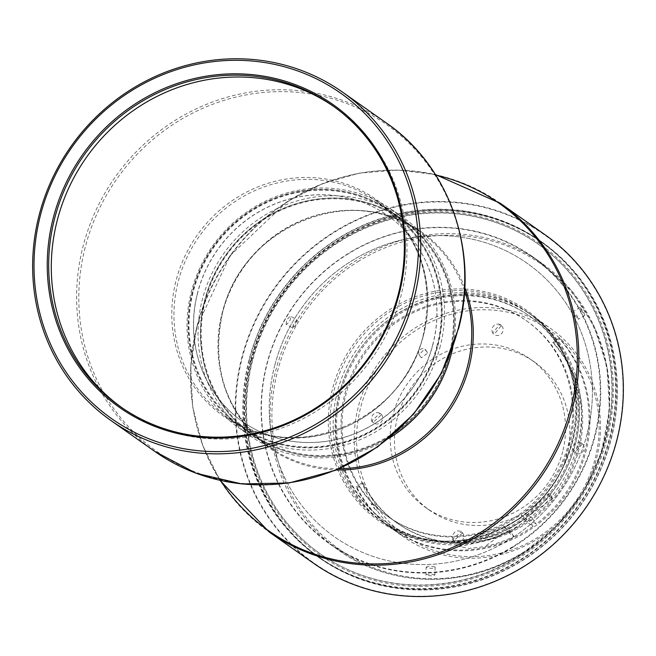 <?xml version="1.0" encoding="UTF-8"?>
<svg xmlns="http://www.w3.org/2000/svg" width="656" height="656" viewBox="0 0 656 656"><rect width="100%" height="100%" fill="white"/><g stroke="black" fill="none" stroke-linecap="round" stroke-linejoin="round"><path stroke-width="0.49" stroke-dasharray="3.28 2.46" d="M333.838 106.575A184.115 174.627 125.2 0 1 335.159 107.494A184.115 174.627 125.2 0 1 401.136 295.208A184.115 174.627 125.2 0 1 123.107 408.54A184.115 174.627 125.2 0 1 121.795 407.614M282.761 444.899A131.372 124.607 125.2 0 1 239.325 425.892A131.372 124.607 125.2 0 1 192.249 291.945A131.372 124.607 125.2 0 1 347.204 192.069A131.372 124.607 125.2 0 1 390.632 211.084A131.372 124.607 125.2 0 1 437.708 345.023A131.372 124.607 125.2 0 1 282.761 444.899M437.191 345.015A130.601 123.869 125.2 0 1 283.146 444.292A130.601 123.869 125.2 0 1 193.167 292.24A130.601 123.869 125.2 0 1 347.213 192.954A130.601 123.869 125.2 0 1 437.191 345.015M197.554 293.24A126.018 119.523 -54.8 0 0 242.712 421.718A126.018 119.523 -54.8 0 0 433.001 344.154A126.018 119.523 -54.8 0 0 387.844 215.668A126.018 119.523 -54.8 0 0 197.554 293.24M432.903 344.088A126.018 119.523 125.2 0 1 242.613 421.652A126.018 119.523 125.2 0 1 197.456 293.166A126.018 119.523 125.2 0 1 387.745 215.603A126.018 119.523 125.2 0 1 432.903 344.088M192.544 292.158A131.372 124.607 -54.8 0 0 283.056 445.112A131.372 124.607 -54.8 0 0 438.011 345.236A131.372 124.607 -54.8 0 0 347.5 192.282A131.372 124.607 -54.8 0 0 192.544 292.158M440.315 345.983A133.307 126.436 125.2 0 1 239.014 428.032A133.307 126.436 125.2 0 1 191.24 292.117A133.307 126.436 125.2 0 1 392.542 210.068A133.307 126.436 125.2 0 1 440.315 345.983M388.549 438.536A133.307 126.436 125.2 0 1 250.026 435.789A133.307 126.436 125.2 0 1 202.253 299.874A133.307 126.436 125.2 0 1 403.555 217.817A133.307 126.436 125.2 0 1 452.796 347.327M450.024 353.699A131.372 124.607 125.2 0 1 295.069 453.567A131.372 124.607 125.2 0 1 204.557 300.62A131.372 124.607 125.2 0 1 359.513 200.744A131.372 124.607 125.2 0 1 450.024 353.699M205.262 300.842A130.601 123.869 -54.8 0 0 295.323 452.845A130.601 123.869 -54.8 0 0 449.319 353.469A130.601 123.869 -54.8 0 0 359.258 201.474A130.601 123.869 -54.8 0 0 205.262 300.842M204.746 300.825A131.372 124.607 -54.8 0 0 251.838 434.707A131.372 124.607 -54.8 0 0 295.331 453.722A131.372 124.607 -54.8 0 0 450.237 353.773A131.372 124.607 -54.8 0 0 403.145 219.891A131.372 124.607 -54.8 0 0 359.644 200.867A131.372 124.607 -54.8 0 0 204.746 300.825M250.69 361.128A192.815 182.876 -54.8 0 0 383.522 585.611A192.815 182.876 -54.8 0 0 610.941 439.036A192.815 182.876 -54.8 0 0 478.109 214.553A192.815 182.876 -54.8 0 0 250.69 361.128M250.231 360.98A193.2 183.245 -54.8 0 0 319.464 557.961A193.2 183.245 -54.8 0 0 611.203 439.036A193.2 183.245 -54.8 0 0 541.971 242.064A193.2 183.245 -54.8 0 0 250.231 360.98M249.009 360.119A193.2 183.245 -54.8 0 0 318.242 557.1A193.2 183.245 -54.8 0 0 609.982 438.183A193.2 183.245 -54.8 0 0 540.749 241.203A193.2 183.245 -54.8 0 0 249.009 360.119M249.272 360.128A192.815 182.876 -54.8 0 0 382.104 584.611A192.815 182.876 -54.8 0 0 609.522 438.028A192.815 182.876 -54.8 0 0 476.682 213.553A192.815 182.876 -54.8 0 0 249.272 360.128M616.763 439.487A200.539 190.207 125.2 0 1 380.308 592.065A200.539 190.207 125.2 0 1 242.023 358.668A200.539 190.207 125.2 0 1 478.478 206.091A200.539 190.207 125.2 0 1 616.763 439.487M313.593 563.274A200.925 190.568 125.2 0 1 241.564 358.52A200.925 190.568 125.2 0 1 545.005 234.741M587.104 433.878A167.296 158.678 125.2 0 1 471.254 557.092A167.296 158.678 125.2 0 1 313.978 519.486A167.296 158.678 125.2 0 1 274.528 366.278A167.296 158.678 -54.8 0 0 313.978 519.486A167.296 158.678 -54.8 0 0 471.254 557.092A167.296 158.678 -54.8 0 0 587.104 433.878A167.296 158.678 -54.8 0 0 503.906 249.854A167.296 158.678 -54.8 0 0 274.528 366.278A167.296 158.678 125.2 0 1 503.906 249.854A167.296 158.678 125.2 0 1 587.104 433.878M350.632 483.341A125.583 119.105 125.2 0 1 398.274 313.396A125.583 119.105 125.2 0 1 563.061 353.486A125.583 119.105 125.2 0 1 515.411 523.431A125.583 119.105 125.2 0 1 350.632 483.341M348.492 483.989A127.51 120.942 125.2 0 1 396.872 311.42A127.51 120.942 125.2 0 1 529.769 313.814A127.51 120.942 125.2 0 1 564.193 352.133A127.51 120.942 125.2 0 1 515.813 524.693A127.51 120.942 125.2 0 1 382.915 522.307A127.51 120.942 125.2 0 1 348.492 483.989M577.296 316.069L578.305 319.308L574.451 314.65L573.344 311.477L577.296 316.069M581.323 310.452L584.89 315.282L583.725 312.141L580.052 307.369L581.323 310.452M286.196 324.359C286.131 320.563 287.672 317.881 290.829 316.323C290.78 320.062 289.239 322.736 286.196 324.359L292.699 328.016C295.454 326.245 296.996 323.564 297.324 319.989L290.829 316.323M434.961 574.779C430.426 573.844 427.441 573.934 425.998 575.05C430.533 576.116 433.518 576.025 434.961 574.779L435.108 567.055C433.665 568.637 430.68 568.727 426.154 567.325L425.998 575.05M512.91 547.178A175.808 166.747 125.2 0 1 329.673 543.881A175.808 166.747 125.2 0 1 348.926 253.118A175.808 166.747 125.2 0 1 532.164 256.414A175.808 166.747 125.2 0 1 512.91 547.178M349 253.372A175.423 166.386 -54.8 0 0 282.441 490.778A175.423 166.386 -54.8 0 0 512.631 546.784A175.423 166.386 -54.8 0 0 579.191 309.378A175.423 166.386 -54.8 0 0 349 253.372M426.154 567.325C427.589 565.882 430.574 565.792 435.108 567.055M297.324 319.989C294.454 321.702 292.912 324.376 292.699 328.016M527.35 514.714L524.054 512.393A119.925 113.742 -54.8 0 0 569.875 443.341A119.925 113.742 -54.8 0 0 526.899 321.079A119.925 113.742 -54.8 0 0 345.81 394.887A119.925 113.742 -54.8 0 0 388.787 517.158A119.925 113.742 -54.8 0 0 520.954 514.665L523.545 516.493A6.765 0.713 53.7 0 0 526.809 519.798A6.765 0.713 53.7 0 0 526.374 518.486L528.966 520.306A119.925 113.742 125.2 0 1 396.798 522.799A119.925 113.742 125.2 0 1 362.227 482.619L363.227 483.324A119.925 113.742 -54.8 0 0 397.798 523.504A119.925 113.742 -54.8 0 0 578.887 449.688A119.925 113.742 -54.8 0 0 553.812 343.268L552.811 342.563A119.925 113.742 125.2 0 1 577.887 448.983A119.925 113.742 125.2 0 1 532.057 518.035L528.761 515.706A4.83 0.508 -126.3 0 1 528.761 515.96A4.83 0.508 -126.3 0 1 527.35 514.714L547.85 494.083L550.679 492.968L550.228 496.002L528.761 515.706M568.875 442.636A119.925 113.742 125.2 0 1 387.786 516.452A119.925 113.742 125.2 0 1 344.81 394.182A119.925 113.742 125.2 0 1 525.899 320.374A119.925 113.742 125.2 0 1 568.875 442.636M526.374 518.486L508.408 529.425L509.72 530.343A119.925 113.742 125.2 0 1 502.742 533.418L484.161 538.715L470.869 538.125L496.731 529.187A119.925 113.742 -54.8 0 0 503.718 526.12L505.022 527.039L523.545 516.493M453.526 540.036A5.797 5.494 125.2 0 1 461.512 531.885A5.797 5.494 125.2 0 1 462.037 540.544A5.797 5.494 125.2 0 1 453.526 540.036M462.546 533.016L461.332 531.762L452.591 539.38L453.813 540.642L462.546 533.016M372.493 421.718A5.797 5.494 125.2 0 1 380.48 413.567A5.797 5.494 125.2 0 1 381.005 422.226A5.797 5.494 125.2 0 1 372.493 421.718M381.513 414.699L380.07 413.28L371.558 421.054L372.993 422.472L381.513 414.699M492.91 333.232A5.797 5.494 125.2 0 1 500.897 325.073A5.797 5.494 125.2 0 1 501.422 333.74A5.797 5.494 125.2 0 1 492.91 333.232M501.266 325.745L499.872 324.359L492.64 333.035L494.042 334.429L501.266 325.745M573.943 451.549A5.797 5.494 125.2 0 1 581.929 443.399A5.797 5.494 125.2 0 1 582.454 452.058A5.797 5.494 125.2 0 1 573.943 451.549M582.298 444.063L581.118 442.825L573.672 451.353L574.845 452.591L582.298 444.063M377.233 507.17A125.583 119.105 -54.8 0 0 545.579 532.098A125.583 119.105 -54.8 0 0 578.494 359.275A125.583 119.105 -54.8 0 0 410.148 334.339A125.583 119.105 -54.8 0 0 377.233 507.17L374.232 505.054L374.486 508.744A127.51 120.942 -54.8 0 1 372.682 506.186A127.51 120.942 -54.8 0 1 370.952 503.587L373.453 505.35A127.51 120.942 125.2 0 1 393.477 345.441A127.51 120.942 125.2 0 1 550.794 328.623A127.51 120.942 125.2 0 1 579.543 357.782A127.51 120.942 125.2 0 1 562.405 519.134A127.51 120.942 125.2 0 1 403.932 537.116A127.51 120.942 125.2 0 1 376.987 510.507L377.233 507.17L373.453 505.35M547.85 494.083A4.83 0.508 53.7 0 0 547.875 494.124A4.83 0.508 53.7 0 0 551.983 498.896A4.83 0.508 53.7 0 0 552.016 498.781A4.83 0.508 53.7 0 0 550.376 495.887A4.83 0.508 53.7 0 0 550.351 495.846M528.646 518.724A127.51 120.942 -54.8 0 0 560.519 344.384A127.51 120.942 -54.8 0 0 531.778 315.224A127.51 120.942 -54.8 0 0 373.305 333.207A127.51 120.942 -54.8 0 0 356.167 494.558A127.51 120.942 -54.8 0 0 384.916 523.718A127.51 120.942 -54.8 0 0 525.546 520.995L533.057 526.284A127.51 120.942 125.2 0 1 392.427 529.007A127.51 120.942 125.2 0 1 363.678 499.839A127.51 120.942 125.2 0 1 356.093 487.121L357.094 487.826A127.51 120.942 -54.8 0 0 364.679 500.544A127.51 120.942 -54.8 0 0 393.428 529.712A127.51 120.942 -54.8 0 0 551.893 511.729A127.51 120.942 -54.8 0 0 569.031 350.378A127.51 120.942 -54.8 0 0 559.945 338.767L558.945 338.061A127.51 120.942 125.2 0 1 568.03 349.673A127.51 120.942 125.2 0 1 536.149 524.005L528.646 518.724L527.104 516.846A125.583 119.105 -54.8 0 0 558.477 345.171A125.583 119.105 -54.8 0 0 390.131 320.243A125.583 119.105 -54.8 0 0 357.217 493.066A125.583 119.105 -54.8 0 0 524.005 519.117L520.954 514.665M525.546 520.995L524.005 519.117M478.79 542.373L459.364 546.587L469.056 548.432L484.792 546.604A127.51 120.942 -54.8 0 0 513.886 536.428L507.883 532.196A127.51 120.942 125.2 0 1 478.79 542.373L496.731 529.187M376.987 510.507L374.486 508.744M397.339 417.905A90.807 86.125 -54.8 0 0 429.877 510.491A90.807 86.125 -54.8 0 0 566.997 454.6A90.807 86.125 -54.8 0 0 534.46 362.014A90.807 86.125 -54.8 0 0 397.339 417.905M562.692 451.566A90.807 86.125 125.2 0 1 425.572 507.457A90.807 86.125 125.2 0 1 393.034 414.879A90.807 86.125 125.2 0 1 530.155 358.988A90.807 86.125 125.2 0 1 562.692 451.566M370.952 503.587L374.232 505.054M513.886 536.428L509.72 530.343M505.022 527.039A6.765 0.713 53.7 0 0 509.786 532.311A6.765 0.713 53.7 0 0 508.408 529.425M503.718 526.12L507.883 532.196M527.104 516.846L524.054 512.393M553.812 343.268L559.945 338.767M558.945 338.061L552.811 342.563M532.057 518.035L536.149 524.005M533.057 526.284L528.966 520.306M362.227 482.619L356.093 487.121M357.094 487.826L363.227 483.324M421.357 357.848L419.102 354.781L421.357 357.848A98.843 93.751 -54.8 0 1 427.86 353.067L424.588 349L419.102 354.781M419.397 354.986A4.059 3.846 125.2 0 1 424.99 349.279A4.059 3.846 125.2 0 1 425.9 350.206M425.605 350.001L427.86 353.067M252.216 360.62A189.338 179.58 125.2 0 1 538.125 244.081A189.338 179.58 125.2 0 1 605.996 437.019A189.338 179.58 125.2 0 1 605.972 437.117A189.338 179.58 125.2 0 1 320.062 553.656A189.338 179.58 125.2 0 1 252.191 360.718A189.338 179.58 125.2 0 1 252.216 360.62M251.412 360.693A190.494 180.679 125.2 0 1 476.018 215.758A190.494 180.679 125.2 0 1 607.382 437.462A190.494 180.679 125.2 0 1 382.768 582.397A190.494 180.679 125.2 0 1 251.412 360.693M252.519 360.825A189.338 179.58 -54.8 0 0 320.366 553.869A189.338 179.58 -54.8 0 0 606.275 437.331A189.338 179.58 -54.8 0 0 538.428 244.286A189.338 179.58 -54.8 0 0 252.519 360.825M423.596 334.552A132.537 125.706 125.2 0 1 267.271 435.313A132.537 125.706 125.2 0 1 175.964 281.006A132.537 125.706 -54.8 0 1 332.289 180.244A132.537 125.706 -54.8 0 1 423.596 334.552M85.124 247.673A199.76 189.469 -54.8 0 0 222.745 480.249A199.76 189.469 -54.8 0 0 458.355 328.385A199.76 189.469 -54.8 0 0 320.735 95.809A199.76 189.469 -54.8 0 0 85.124 247.673M390.632 211.084L376.487 201.121A131.372 124.607 125.2 0 0 333.059 182.114A131.372 124.607 125.2 0 0 178.104 281.982A131.372 124.607 -54.8 0 0 225.18 415.929A131.372 124.607 -54.8 0 0 268.616 434.936A131.372 124.607 -54.8 0 0 423.563 335.06A131.372 124.607 125.2 0 0 376.487 201.121C419.225 234.43 434.83 278.964 423.3 334.716C404.711 421.726 291.986 467.589 225.18 415.929L239.325 425.892M154.98 451.549A200.925 190.568 125.2 0 1 82.976 246.689A200.925 190.568 125.2 0 1 386.392 123.016M339.25 468.704A131.372 124.607 125.2 0 1 312.715 465.965A131.372 124.607 125.2 0 1 269.214 446.941A131.372 124.607 125.2 0 1 222.122 313.068A131.372 124.607 -54.8 0 1 377.028 213.11A131.372 124.607 -54.8 0 1 420.521 232.134C353.699 180.457 240.932 226.369 222.392 313.412C210.888 369.148 226.5 413.657 269.214 446.941L251.838 434.707M464.596 290.747A131.372 124.607 -54.8 0 0 420.521 232.134L403.145 219.891M464.776 287.533A132.086 125.28 125.2 0 0 338.627 210.978A132.086 125.28 125.2 0 0 222.294 313.519A132.086 125.28 -54.8 0 0 336.274 469.958M220.547 480.495A200.219 189.896 125.2 0 1 196.882 326.721A200.219 189.896 125.2 0 1 435.723 175.013M500.495 203.393A200.925 190.568 -54.8 0 0 197.054 327.172A200.925 190.568 -54.8 0 0 269.083 531.926M512.721 522.52A127.51 120.942 125.2 0 1 379.824 520.134A127.51 120.942 125.2 0 1 393.789 309.247A127.51 120.942 125.2 0 1 526.686 311.641A127.51 120.942 125.2 0 1 512.721 522.52M521.905 553.516A175.808 166.747 125.2 0 1 338.668 550.22A175.808 166.747 125.2 0 1 357.922 259.456A175.808 166.747 125.2 0 1 541.159 262.753A175.808 166.747 125.2 0 1 521.905 553.516M343.744 481.898A128.642 122.016 125.2 0 1 392.55 307.803A128.642 122.016 125.2 0 1 561.356 348.877A128.642 122.016 125.2 0 1 512.541 522.971A128.642 122.016 125.2 0 1 343.744 481.898M359.152 260.899A174.676 165.673 -54.8 0 0 292.879 497.297A174.676 165.673 -54.8 0 0 522.086 553.065A174.676 165.673 -54.8 0 0 588.366 316.668A174.676 165.673 -54.8 0 0 359.152 260.899M502.742 533.418L484.792 546.604M335.159 107.494L332.535 105.641M250.026 435.789L239.014 428.032M319.464 557.961L318.242 557.1M382.915 522.307L379.824 520.134C422.243 547.309 466.465 548.08 512.508 522.455C589.826 479.454 597.895 357.077 526.686 311.641L529.769 313.814M584.89 315.282L578.305 319.308M532.164 256.414L541.159 262.753L571.778 291.002L594.197 326.426L607.021 366.819L609.473 409.656L601.396 452.287L583.307 492.074L556.321 526.555L522.119 553.582C465.506 589.063 390.582 587.735 338.668 550.22L329.673 543.881M397.798 523.504L396.798 522.799M388.787 517.158L387.786 516.452M380.07 413.28L380.48 413.567M499.872 324.359L500.897 325.073M581.118 442.825L581.929 443.399M551.983 498.896L528.761 515.96M552.016 498.781L551.45 493.296L550.679 492.968M384.916 523.718L392.427 529.007M393.428 529.712L403.932 537.116M531.778 315.224L550.794 328.623M429.877 510.491L425.572 507.457M534.46 362.014L530.155 358.988M509.786 532.311L526.809 519.798M459.364 546.587L470.869 538.125M574.845 452.591L575.255 452.878M372.993 422.472L373.805 423.038M453.813 540.642L454.838 541.364M526.899 321.079L525.899 320.374M580.052 307.369L573.344 311.477M435.445 174.562L397.634 170.011L359.349 173.135L322.063 183.819L287.23 201.638L230.133 255.627L196.784 326.827L190.724 366.778L192.675 406.777L202.581 445.17L220.031 480.381M541.971 242.064L540.749 241.203M403.555 217.817L392.542 210.068M123.107 408.54L120.483 406.695"/><path stroke-width="0.98" d="M121.795 407.614A184.115 174.627 125.2 0 1 57.129 220.818A184.115 174.627 125.2 0 1 333.838 106.575M38.999 215.717A200.925 190.568 -54.8 0 0 111.003 420.578A200.925 190.568 -54.8 0 0 414.412 296.897A200.925 190.568 -54.8 0 0 342.416 92.045A200.925 190.568 -54.8 0 0 38.999 215.717M40.311 215.758A198.998 188.739 -54.8 0 0 177.399 447.433A198.998 188.739 -54.8 0 0 412.107 296.159A198.998 188.739 -54.8 0 0 275.012 64.477A198.998 188.739 -54.8 0 0 40.311 215.758M399.291 293.388A185.279 175.726 -54.8 0 0 271.65 77.679A185.279 175.726 -54.8 0 0 53.12 218.53A185.279 175.726 -54.8 0 0 180.761 434.239A185.279 175.726 -54.8 0 0 399.291 293.388M54.505 218.973A184.115 174.627 125.2 0 1 332.535 105.641A184.115 174.627 125.2 0 1 398.512 293.363A184.115 174.627 125.2 0 1 120.483 406.695A184.115 174.627 125.2 0 1 54.505 218.973M452.796 347.327A133.307 126.436 125.2 0 1 451.328 353.74A133.307 126.436 125.2 0 1 388.549 438.536M617.025 439.495A200.925 190.568 125.2 0 1 313.593 563.274L269.083 531.926A200.925 190.568 -54.8 0 0 572.524 408.147A200.925 190.568 -54.8 0 0 500.495 203.393L545.005 234.741A200.925 190.568 125.2 0 1 617.025 439.495M154.98 451.549L196.177 473.271L241.793 483.948L289.099 482.955L335.29 470.368L377.643 446.941L413.649 414.067L441.193 373.707L458.659 328.221C479.29 251.305 449.393 166.14 386.392 123.016A200.925 190.568 125.2 0 1 458.388 327.877A200.925 190.568 125.2 0 1 154.98 451.549L111.003 420.578M464.596 290.747A131.372 124.607 -54.8 0 1 467.613 366.015A131.372 124.607 125.2 0 1 339.25 468.704M336.274 469.958A132.086 125.28 -54.8 0 0 469.122 366.745A132.086 125.28 125.2 0 0 464.776 287.533M435.723 175.013A200.219 189.896 125.2 0 1 571.015 407.409A200.219 189.896 125.2 0 1 413.616 559.847A200.219 189.896 125.2 0 1 220.547 480.495M220.031 480.381L269.083 531.926M435.445 174.562L500.495 203.393M386.392 123.016L342.416 92.045"/></g></svg>
